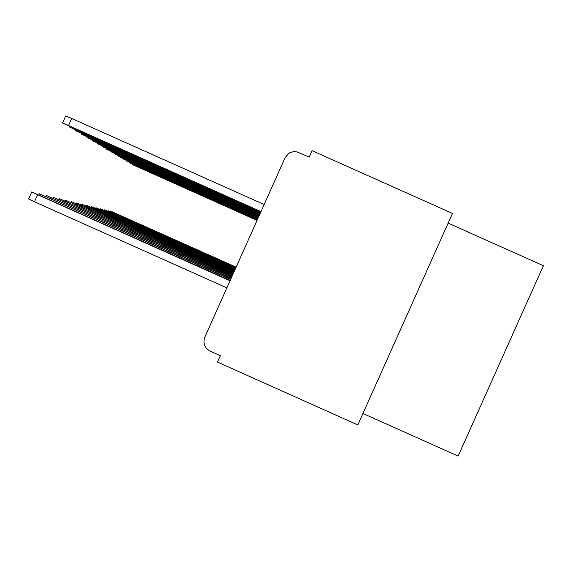 <?xml version="1.0" encoding="UTF-8"?>
<svg xmlns="http://www.w3.org/2000/svg" width="572" height="572" viewBox="0 0 572 572"><rect width="100%" height="100%" fill="white"/><g stroke="black" fill="none" stroke-linecap="round" stroke-linejoin="round"><path stroke-width="0.86" d="M452.481 213.435L312.069 150.672L309.202 157.085L296.732 151.794L293.643 151.63L289.925 152.703L288.595 153.503L285.042 157.815L204.812 337.194C202.788 343.279 204.554 347.912 210.117 351.101L220.37 355.691L217.503 362.09L357.815 424.917L452.481 213.435M448.141 223.13L543.4 265.708L458.136 456.084L362.934 413.47M236.143 267.145L111.776 211.604L236.072 267.296M257.093 220.306L132.725 164.736L257.05 220.399M235.864 267.767L108.072 210.689L235.793 267.925M235.578 268.411L104.197 209.738L235.5 268.575M235.271 269.083L100.15 208.744L235.199 269.262M234.956 269.791L95.91 207.7L234.877 269.97M257.271 219.898L129.479 162.798L257.228 220.005M257.457 219.484L126.083 160.775L257.414 219.591M257.657 219.04L122.53 158.666L257.607 219.155M257.865 218.583L118.819 156.456L257.808 218.697M234.627 270.535L91.47 206.606L234.541 270.72M258.079 218.096L114.922 154.14L258.022 218.218M234.277 271.307L86.815 205.462L234.191 271.507M258.308 217.596L110.839 151.709L258.244 217.725M233.919 272.122L81.925 204.254L233.819 272.329M258.544 217.06L106.549 149.156L258.48 217.196M233.533 272.98L76.784 202.988L233.433 273.202M258.794 216.502L102.038 146.468L258.73 216.645M233.133 273.881L71.371 201.659L233.026 274.11M259.059 215.916L97.297 143.643L258.987 216.066M232.704 274.832L65.666 200.257L232.597 275.075M259.33 215.294L92.292 140.669L259.259 215.451M232.253 275.833L59.638 198.777L232.139 276.09M259.624 214.636L87.008 137.523L259.552 214.807M231.782 276.891L53.267 197.204L231.66 277.17M259.938 213.949L81.424 134.198L259.86 214.121M231.281 278.013L46.525 195.545L231.152 278.307M260.267 213.213L75.511 130.673L260.181 213.399M230.745 279.207L39.368 193.786L230.609 279.515M260.61 212.434L69.233 126.941L260.525 212.634M230.18 280.473L31.76 191.92L37.638 194.709L34.477 201.787L28.621 198.949M37.638 194.709L230.037 280.802M34.477 201.787L226.869 287.88M65.716 115.93L71.707 118.461L68.54 125.54L62.57 122.973L260.889 211.819M260.982 211.604L68.54 125.54M264.15 204.526L71.707 118.461M115.966 213.563L115.758 214.028M112.341 212.691L112.126 213.177M108.551 211.776L108.33 212.283M104.597 210.825L104.354 211.354M100.45 209.824L100.2 210.382M123.573 158.087L123.409 158.451M96.103 208.78L95.846 209.366M119.784 155.798L119.62 156.17M91.549 207.686L91.277 208.301M115.816 153.389L115.637 153.782M86.765 206.528L86.472 207.178M111.64 150.865L111.454 151.28M81.732 205.319L81.431 205.999M107.257 148.205L107.064 148.641M76.433 204.047L76.112 204.762M102.638 145.402L102.431 145.867M70.849 202.702L70.506 203.453M97.769 142.449L97.555 142.943M64.951 201.28L64.593 202.08M92.628 139.332L92.399 139.847M58.709 199.778L58.33 200.629M87.194 136.036L86.951 136.579M52.102 198.191L51.702 199.085M81.439 132.54L81.174 133.119M45.088 196.503L44.666 197.454M75.325 128.829L75.054 129.444M111.54 212.14L111.776 211.604M107.822 211.254L108.072 210.689M103.932 210.324L104.197 209.738M99.878 209.359L100.15 208.744M95.624 208.344L95.91 207.7M129.637 162.434L129.479 162.798M126.248 160.396L126.083 160.775M122.708 158.272L122.53 158.666M118.997 156.042L118.819 156.456M91.17 207.278L91.47 206.606M115.115 153.704L114.922 154.14M86.501 206.163L86.815 205.462M111.04 151.251L110.839 151.709M81.596 204.998L81.925 204.254M106.764 148.677L106.549 149.156M76.433 203.768L76.784 202.988M102.266 145.967L102.038 146.468M71.007 202.481L71.371 201.659M97.533 143.114L97.297 143.643M65.279 201.122L65.666 200.257M92.542 140.111L92.292 140.669M59.231 199.685L59.638 198.777M87.273 136.937L87.008 137.523M52.839 198.169L53.267 197.204M81.703 133.576L81.424 134.198M46.067 196.568L46.525 195.545M75.804 130.023L75.511 130.673M38.882 194.873L39.368 193.786M69.548 126.248L69.233 126.941M28.607 198.977L31.76 191.92M65.723 115.916L62.57 122.973"/></g></svg>
